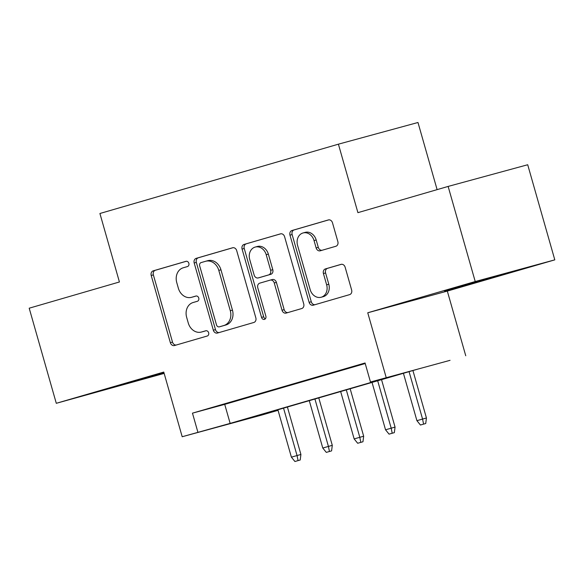 <?xml version="1.0" encoding="UTF-8"?>
<svg xmlns="http://www.w3.org/2000/svg" width="584" height="584" viewBox="0 0 584 584"><rect width="100%" height="100%" fill="white"/><g stroke="black" fill="none" stroke-linecap="round" stroke-linejoin="round"><path stroke-width="0.88" d="M188.858 263.318A2.716 2.248 -105.2 0 0 185.989 261.325A2.716 2.248 -105.2 0 0 185.96 261.333L153.234 270.845A3.884 3.205 -105.2 0 0 151.212 275.473L170.36 342.691A3.884 3.205 -105.2 0 0 174.463 345.538A3.884 3.205 -105.2 0 0 174.507 345.531L207.232 336.019A2.716 2.248 -105.2 0 0 208.641 332.778A2.716 2.248 -105.2 0 0 205.772 330.778A2.716 2.248 -105.2 0 0 205.743 330.785L201.509 332.019A12.425 10.264 -105.2 0 1 201.371 332.055A12.425 10.264 -105.2 0 1 188.245 322.937L186.654 317.331A12.425 10.264 -105.2 0 1 193.107 302.519L197.341 301.286A2.716 2.248 -105.2 0 0 198.75 298.044A2.716 2.248 -105.2 0 0 195.881 296.051A2.716 2.248 -105.2 0 0 195.852 296.059L191.618 297.293A12.425 10.264 -105.2 0 1 191.479 297.329A12.425 10.264 -105.2 0 1 178.354 288.211L176.762 282.605A12.425 10.264 -105.2 0 1 183.215 267.793L187.449 266.559A2.716 2.248 -105.2 0 0 188.858 263.318M457.44 287.124L444.541 291.007L460.411 286.707L503.89 274.1L457.44 287.124M163.973 372.782L107.2 389.061L164.031 372.972M335.844 246.273A3.884 3.205 -105.2 0 0 337.859 241.645L332.486 222.789A3.884 3.205 -105.2 0 0 328.383 219.934A3.884 3.205 -105.2 0 0 328.339 219.949L291.993 230.512A3.884 3.205 -105.2 0 0 289.978 235.14L309.126 302.359A3.884 3.205 -105.2 0 0 313.228 305.206A3.884 3.205 -105.2 0 0 313.272 305.191L349.619 294.628A3.884 3.205 -105.2 0 0 351.634 290L345.144 267.224A3.884 3.205 -105.2 0 0 341.041 264.369A3.884 3.205 -105.2 0 0 340.998 264.384L325.449 268.903A3.884 3.205 -105.2 0 0 323.426 273.531L326.646 284.831A10.388 8.578 -105.2 0 1 321.134 297.249A10.388 8.578 -105.2 0 1 310.17 289.62L297.563 245.368A10.388 8.578 -105.2 0 1 303.074 232.958A10.388 8.578 -105.2 0 1 314.039 240.579L316.141 247.952A3.884 3.205 -105.2 0 0 320.244 250.806A3.884 3.205 -105.2 0 0 320.287 250.792L335.844 246.273M370.475 382.009L450.052 360.328L417.794 369.117L245.2 419.283L277.458 410.494L261.771 415.056L182.193 436.737L230.147 423.385L402.734 373.22L370.475 382.009L365.058 362.985L192.464 413.151L197.881 432.175M182.193 436.737L163.768 372.066L56.29 403.303L29.2 308.199L119.421 281.977L99.915 213.496L338.406 144.175L357.912 212.656L448.132 186.427L475.223 281.532L367.745 312.776L386.163 377.446M236.695 250.631A3.884 3.205 -105.2 0 0 232.593 247.777A3.884 3.205 -105.2 0 0 232.549 247.791L196.202 258.354A3.884 3.205 -105.2 0 0 194.187 262.983L213.328 330.201A3.884 3.205 -105.2 0 0 217.431 333.048A3.884 3.205 -105.2 0 0 217.474 333.041L253.821 322.478A3.884 3.205 -105.2 0 0 255.836 317.842L236.695 250.631M244.097 244.433L280.444 233.87A3.884 3.205 -105.2 0 1 280.488 233.856A3.884 3.205 -105.2 0 1 284.591 236.71L303.738 303.921A3.884 3.205 -105.2 0 1 301.716 308.549L286.167 313.075A3.884 3.205 -105.2 0 1 286.123 313.082A3.884 3.205 -105.2 0 1 282.021 310.235L274.254 282.977A3.884 3.205 -105.2 0 0 270.151 280.123A3.884 3.205 -105.2 0 0 270.115 280.137L259.792 283.138A3.884 3.205 -105.2 0 0 257.778 287.766L265.859 316.141A2.716 2.248 -105.2 0 1 264.421 319.397A2.716 2.248 -105.2 0 1 261.544 317.397L242.083 249.061A3.884 3.205 -105.2 0 1 244.097 244.433L280.882 233.782M448.132 186.427L527.71 164.746L554.8 259.858L475.223 281.532M56.29 403.303L164.155 373.402M241.009 399.332L222.175 404.8L241.009 399.332M272.385 390.207L253.558 395.682L272.385 390.207M303.768 381.089L284.941 386.557L303.768 381.089M335.15 371.964L316.324 377.439L335.15 371.964M192.464 413.151L224.723 404.369L365.212 363.533M365.131 363.248L347.699 368.314L365.161 363.343M437.109 189.632L417.983 122.494L338.406 144.175M367.745 312.776L447.322 291.095L554.8 259.858M447.322 291.095L465.747 355.766M277.305 409.953L277.458 410.494M224.723 404.369L230.147 423.385M193.494 296.781A12.425 10.264 -105.2 0 0 193.632 296.745A12.425 10.264 -105.2 0 0 193.764 296.708L191.618 297.293M196.217 295.993L193.764 296.708M203.385 331.508A12.425 10.264 -105.2 0 0 203.524 331.471A12.425 10.264 -105.2 0 0 203.663 331.435L201.509 332.019M206.116 330.719L203.663 331.435M186.325 261.267L155.38 270.261A3.884 3.205 -105.2 0 0 153.366 274.889L172.514 342.107A3.884 3.205 -105.2 0 0 176.222 345.027M232.987 247.704L198.356 257.77A3.884 3.205 -105.2 0 0 196.333 262.399L215.481 329.617A3.884 3.205 -105.2 0 0 219.19 332.544M201.078 262.603A2.716 2.248 -105.2 0 0 199.67 265.837L216.474 324.835A2.716 2.248 -105.2 0 0 219.343 326.836A2.716 2.248 -105.2 0 0 219.372 326.828L223.84 325.529A12.425 10.264 -105.2 0 0 230.293 310.717L218.803 270.385A12.425 10.264 -105.2 0 0 205.685 261.26A12.425 10.264 -105.2 0 0 205.546 261.303L201.078 262.603M221.467 326.259A2.716 2.248 -105.2 0 0 221.497 326.252A2.716 2.248 -105.2 0 0 221.526 326.237L219.372 326.828M207.692 260.712A12.425 10.264 -105.2 0 1 207.831 260.676A12.425 10.264 -105.2 0 1 220.956 269.801L232.447 310.126A12.425 10.264 -105.2 0 1 225.993 324.945L221.526 326.237M270.195 280.116L272.261 279.553A3.884 3.205 -105.2 0 1 272.305 279.539A3.884 3.205 -105.2 0 1 276.407 282.386L284.167 309.651A3.884 3.205 -105.2 0 0 287.875 312.579M246.251 243.849A3.884 3.205 -105.2 0 0 244.236 248.477L263.698 316.813A2.716 2.248 -105.2 0 0 265.399 318.754M266.195 254.69A10.388 8.578 -105.2 0 0 255.23 247.061A10.388 8.578 -105.2 0 0 249.718 259.478L254.157 275.071A3.884 3.205 -105.2 0 0 258.259 277.918A3.884 3.205 -105.2 0 0 258.303 277.911L268.625 274.911A3.884 3.205 -105.2 0 0 270.64 270.282L266.195 254.69L268.348 254.106A10.388 8.578 -105.2 0 0 257.376 246.477L255.23 247.061M260.369 277.349A3.884 3.205 -105.2 0 0 260.413 277.334A3.884 3.205 -105.2 0 0 260.457 277.32L258.303 277.911M268.348 254.106L272.786 269.691A3.884 3.205 -105.2 0 1 270.772 274.319L260.457 277.32M303.074 232.958L305.22 232.366A10.388 8.578 -105.2 0 1 316.192 239.995L318.295 247.368A3.884 3.205 -105.2 0 0 321.996 250.295M321.134 297.249L323.288 296.657A10.388 8.578 -105.2 0 0 328.799 284.24L326.646 284.831M341.436 264.296L327.595 268.319A3.884 3.205 -105.2 0 0 325.58 272.947L328.799 284.24M328.777 219.861L294.146 229.928A3.884 3.205 -105.2 0 0 292.131 234.556L311.279 301.767A3.884 3.205 -105.2 0 0 314.98 304.695M294.913 461.506L300.205 460.002L294.913 461.506L291.394 457.155L300.913 454.461L287.401 407.019M298.052 460.594L297.037 455.513L283.547 408.136M291.394 457.155L277.896 409.778M300.913 454.461L300.205 460.002M326.295 452.381L331.588 450.884L326.295 452.381L322.769 448.037L332.289 445.336L318.776 397.901M329.434 451.469L328.42 446.395L314.929 399.018M322.769 448.037L309.279 400.661M332.289 445.336L331.588 450.884M357.678 443.263L362.963 441.759L357.678 443.263L354.152 438.912L363.671 436.219L350.159 388.776M360.817 442.351L359.802 437.27L346.305 389.893M354.152 438.912L340.654 391.536M363.671 436.219L362.963 441.759M389.061 434.138L394.346 432.642L389.061 434.138L385.535 429.795L395.054 427.094L381.542 379.658M392.192 433.226L391.185 428.152L377.687 380.775M385.535 429.795L372.037 382.418M395.054 427.094L394.346 432.642M420.436 425.021L425.729 423.517L420.436 425.021L416.918 420.67L426.437 417.976L412.917 370.533M423.575 424.108L422.56 419.027L409.07 371.65M416.918 420.67L403.42 373.293M426.437 417.976L425.729 423.517M172.514 342.107L170.36 342.691M153.366 274.889L151.212 275.473M155.38 270.261L153.234 270.845M215.481 329.617L213.328 330.201M196.333 262.399L194.187 262.983M198.356 257.77L196.202 258.354M225.993 324.945L223.84 325.529M232.447 310.126L230.293 310.717M220.956 269.801L218.803 270.385M284.167 309.651L282.021 310.235M276.407 282.386L274.254 282.977M263.698 316.813L261.544 317.397M244.236 248.477L242.083 249.061M270.772 274.319L268.625 274.911M272.786 269.691L270.64 270.282M318.295 247.368L316.141 247.952M316.192 239.995L314.039 240.579M325.58 272.947L323.426 273.531M327.595 268.319L325.449 268.903M311.279 301.767L309.126 302.359M292.131 234.556L289.978 235.14M294.146 229.928L291.993 230.512M193.632 296.745L191.479 297.329M203.524 331.471L201.371 332.055M221.497 326.252L219.343 326.836M207.831 260.676L205.685 261.26M272.305 279.539L270.151 280.123M260.413 277.334L258.259 277.918"/></g></svg>
